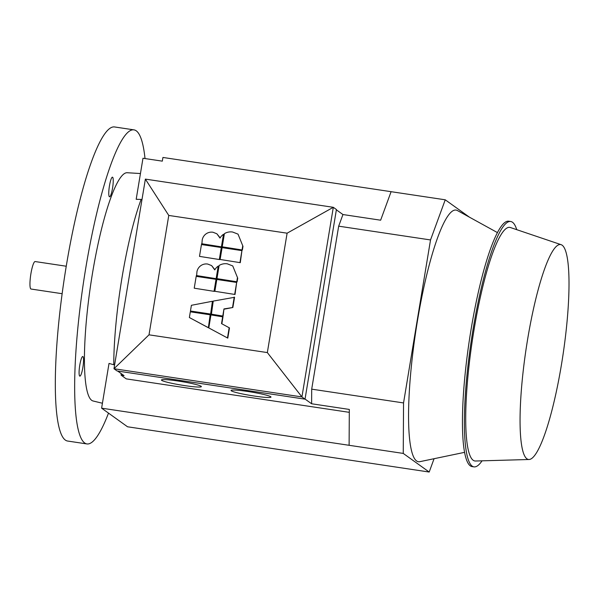 <?xml version="1.0" encoding="UTF-8"?>
<svg xmlns="http://www.w3.org/2000/svg" width="599" height="599" viewBox="0 0 599 599"><rect width="100%" height="100%" fill="white"/><g stroke="black" fill="none" stroke-linecap="round" stroke-linejoin="round"><path stroke-width="0.9" d="M114.611 364.873L113.75 364.746A118.1 20.314 -81.5 0 1 121.926 278.138A118.1 20.314 -81.5 0 1 141.117 199.43A11435.838 11221.898 125.7 0 0 136.183 199.302L142.981 158.248L162.314 161.146L162.928 157.455L445.237 199.804L430.524 239.944L403.546 402.932L403.254 453.421L429.191 472.034L434.073 458.707M102.422 403.247L93.01 400.971A115.405 19.849 -81.5 0 1 92.381 273.945A115.405 19.849 -81.5 0 1 127.25 172.737L140.451 173.538M145.018 158.555A158.787 27.307 98.5 0 0 133.989 129.871A158.787 27.307 98.5 0 0 85.597 269.071A158.787 27.307 98.5 0 0 86.877 443.926A158.787 27.307 98.5 0 0 108.501 413.115M133.989 129.871L114.649 126.966A158.787 27.307 98.5 0 0 66.257 266.173A158.787 27.307 98.5 0 0 67.537 441.029L86.877 443.926M497.477 232.622L457.426 210.556A127.228 21.886 98.5 0 0 417.316 321.641A127.228 21.886 98.5 0 0 419.749 461.694L464.517 452.357M62.131 293.705L31.021 289.032A13.897 2.389 -81.5 0 1 30.908 273.736A13.897 2.389 -81.5 0 1 35.146 261.553L66.249 266.226M247.844 391.491A20.246 1.752 -170.6 0 0 231.042 390.458A20.246 1.752 -170.6 0 0 254.178 396.036A20.246 1.752 -170.6 0 0 270.988 397.07A20.246 1.752 -170.6 0 0 247.844 391.491M178.24 381.046A20.246 1.752 -170.6 0 0 161.43 380.013A20.246 1.752 -170.6 0 0 184.567 385.591A20.246 1.752 -170.6 0 0 201.376 386.625A20.246 1.752 -170.6 0 0 178.24 381.046M112.56 188.108A9.921 1.707 98.5 0 0 112.477 177.177A9.921 1.707 98.5 0 0 109.452 185.877A9.921 1.707 98.5 0 0 109.535 196.809A9.921 1.707 98.5 0 0 112.56 188.108M82.872 367.434A9.921 1.707 98.5 0 0 82.789 356.51A9.921 1.707 98.5 0 0 79.764 365.21A9.921 1.707 98.5 0 0 79.847 376.135A9.921 1.707 98.5 0 0 82.872 367.434M207.748 264.062A9.359 9.187 -54.3 0 0 196.929 271.871L196.637 275.75L216.486 278.73L218.223 266.106A11.516 11.299 125.7 0 0 214.749 269.894L211.619 265.597L207.748 264.062M213.019 232.255A9.359 9.187 -54.3 0 0 202.2 240.057L201.9 243.935L221.75 246.915L223.494 234.291A11.516 11.299 125.7 0 0 220.013 238.08L216.883 233.79L213.019 232.255M222.222 246.81L242.378 250.008L222.222 246.81L224.4 233.662A12.16 11.935 125.7 0 1 232.592 232.023L238.02 234.134L242.984 246.354L238.02 234.134M216.958 278.625L237.114 281.822L216.958 278.625L219.129 265.477A12.16 11.935 125.7 0 1 227.328 263.83L232.749 265.941L237.721 278.161L232.749 265.941M113.75 364.746A11435.831 11221.906 125.7 0 1 109.018 363.421L101.605 408.166L127.542 426.78L429.191 472.034M469.429 217.167L445.237 199.804M149.009 334.826L267.341 352.579L287.108 233.191L168.768 215.438L149.009 334.826L113.975 368.737L117.082 370.961L305.026 399.159L301.926 396.927L113.975 368.737L145.37 179.108L333.314 207.306L336.421 209.538L305.026 399.159M199.497 256.379L219.653 259.577L221.301 247.529L201.451 244.549L199.497 256.379L219.653 259.577M194.226 288.194L214.39 291.391L216.037 279.336L196.187 276.364L194.226 288.194L214.39 291.391M208.37 327.735L210.167 314.789L190.317 311.809L189.374 317.53L208.37 327.735L210.167 314.789M242.378 250.008L242.984 246.354M211.619 265.597L214.876 269.677M237.114 281.822L237.721 278.161M216.883 233.79L220.147 237.863M221.847 323.782L222.985 316.886L210.945 314.902L208.796 327.915L227.792 338.128L229.484 327.923L221.525 323.61L222.678 316.661M224.266 309.151L232.861 307.497L234.553 297.291L213.237 301.102L211.387 314.34L223.113 316.1L223.959 308.927L232.861 307.497M210.608 314.22L212.405 301.267L191.395 305.303L190.452 311.023L210.608 314.22L212.405 301.267M214.861 291.286L235.018 294.483L236.665 282.436L216.816 279.456L214.861 291.286L235.018 294.483M220.125 259.472L240.281 262.676L241.929 250.622L222.087 247.642L220.125 259.472L240.281 262.676M117.659 371.051L124.053 375.64L121.148 375.199L126.269 378.875L349.299 412.337M121.148 375.199L121.155 373.559M287.108 233.191L333.314 207.306L301.926 396.927L267.341 352.579M403.254 453.421L349.112 445.297L349.314 409.431L311.615 403.771L311.697 389.155L338.675 226.167L342.942 214.539L380.642 220.2L391.095 191.687M305.041 399.061L311.615 403.771M336.368 209.83L342.942 214.539M349.112 445.297L101.605 408.166M141.985 199.557L141.117 199.43M311.697 389.155L403.546 402.932M430.524 239.944L338.675 226.167M208.796 327.915L227.792 338.128M227.478 337.903L229.17 327.698M232.554 307.28L234.239 297.067M211.08 314.116L223.113 316.1M222.806 315.875L223.959 308.927M201.593 243.718L221.75 246.915M221.443 246.691L223.494 234.291M236.8 281.597L237.406 277.943M196.322 275.525L216.486 278.73M216.172 278.505L218.223 266.106M242.071 249.79L242.677 246.129M189.374 317.53L208.063 327.518M190.452 311.023L210.294 313.996M214.075 291.166L216.037 279.336M234.703 294.266L236.665 282.436M219.346 259.36L221.301 247.529M239.974 262.452L241.929 250.622M145.37 179.108L168.768 215.438M482.06 460.826A124.053 21.339 -81.5 0 1 473.921 466.868L471.982 466.576A124.053 21.339 -81.5 0 1 470.986 329.974A124.053 21.339 -81.5 0 1 508.791 221.218L510.722 221.51A124.053 21.339 -81.5 0 1 516.735 229.664M473.921 466.868A124.053 21.339 -81.5 0 1 472.918 330.259A124.053 21.339 -81.5 0 1 510.722 221.51M528.984 459.5L475.426 461.013A118.1 20.314 -81.5 0 1 473.846 330.933A118.1 20.314 -81.5 0 1 510.453 227.545L561.211 244.706A108.651 18.689 -81.5 0 1 561.525 364.214A108.651 18.689 -81.5 0 1 528.984 459.5A108.651 18.689 -81.5 0 1 527.539 339.82A108.651 18.689 -81.5 0 1 561.211 244.706"/></g></svg>
